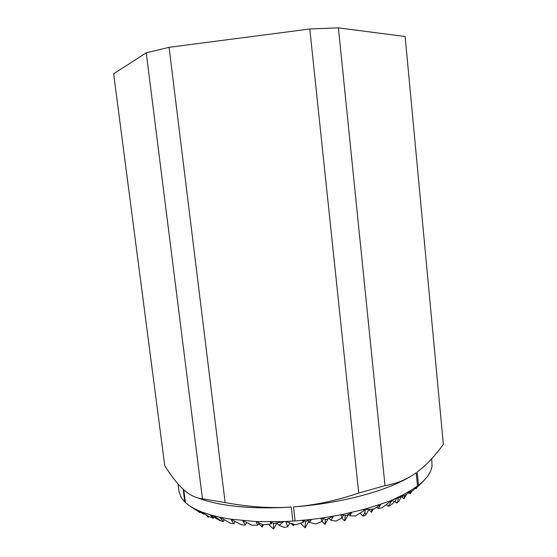 <?xml version="1.0" encoding="UTF-8"?>
<svg xmlns="http://www.w3.org/2000/svg" width="557" height="557" viewBox="0 0 557 557"><rect width="100%" height="100%" fill="white"/><g stroke="black" fill="none" stroke-linecap="round" stroke-linejoin="round"><path stroke-width="0.84" d="M225.125 502.56L169.077 47.324L146.24 52.831L202.456 498.793L225.125 502.56C248.29 506.912 270.34 508.402 291.283 507.037C265.564 508.666 242.97 507.859 223.496 504.628C213.672 502.957 205.331 500.785 198.48 498.104M235.186 521.54L233.891 523.817L230.786 519.187L219.848 517.223L210.024 514.772L201.349 511.841L193.871 508.43L188.475 505.088L184.806 502.031L181.164 497.526L178.992 491.448L178.024 483.922M224.255 519.73L223.239 521.512L219.848 517.223L230.424 523.197L233.891 523.817M405.141 36.525L443.344 444.305L405.141 36.525L338.391 27.85L309.796 28.985L358.715 493.036L385.019 485.662L338.391 27.85M184.806 502.031L183.162 489.206C177.244 483.713 171.103 475.859 164.747 465.631L113.642 73.789L146.24 52.831M169.077 47.324L309.796 28.985M295.119 520.948L285.783 521.491L295.231 524.771L303.231 522.334L302.569 520.342L306.072 521.373L311.495 519.416L295.119 520.948L293.511 506.877C314.427 505.338 336.163 500.722 358.715 493.036M185.439 502.623L183.789 489.777C189.679 495.11 195.897 498.118 202.456 498.793M392.33 499.824L399.641 497.54L402.544 495.048L392.393 499.894M400.81 496.538L401.186 496.921L406.701 494.31L410.989 490.376L408.845 493.105L413.329 490.174L417.987 485.648L410.989 490.376L402.544 495.048L401.186 496.921M408.448 492.708L408.845 493.105M415.25 488.315L419.498 485.07L423.592 480.865L421.196 483.33M406.45 494.442L403.957 498.877L404.5 495.431M401.353 496.851L398.77 501.446L397.761 501.634L398.297 498.042M396.507 498.668L394.857 501.599L391.926 500.597L392.01 499.991M418.3 486.177L416.859 487.424M411.95 491.135L410.321 494.038L410.662 491.984M415.654 488.412L415.982 488.74L416.775 487.939M409.193 492.889L410.321 494.038M366.402 509.091L366.791 509.481L374.165 508.98L380.925 504.113L363.456 509.537L365.768 509.509L367.425 508.416L366.791 509.481M378.189 508.464L382.22 507.74L391.592 500.409L380.925 504.113L378.189 508.464L376.817 507.086M386.363 504.538L388.097 506.285L389.893 505.728L394.857 501.599M394.983 501.377L396.688 503.096L398.77 501.446M401.778 496.67L403.957 498.877M368.971 509.39L366.033 514.605L364.932 512.579L365.267 509.516M373.315 509.063L371.526 512.245L371.888 509.195M348.452 514.389L349.838 515.761L355.408 516.047L363.986 510.665L363.456 509.537L340.87 514.835L346.496 515.483L351.766 512.496L349.838 515.761M360.031 513.185L362.872 516.019L364.006 515.97L366.033 514.605M368.859 509.585L371.526 512.245M348.459 514.389L344.769 520.927L345.243 515.357M329.006 518.337L330.962 520.273L335.955 521.073L341.928 517.968L340.87 514.835L320.825 518.226L326.576 519.451L333.441 516.228L330.962 520.273M341.845 518.017L344.769 520.927M328.219 518.699L325.023 524.346L325.33 519.201M307.847 520.753L309.434 522.313L315.868 523.991L321.862 521.526L320.825 518.226L311.495 519.416L309.434 522.313M321.974 521.331L325.023 524.346M308.669 521.561L305.145 527.785L305.368 521.164M300.488 523.211L305.145 527.785M294.131 524.409L293.386 525.724L293.414 524.165M279.168 525.439L284.383 527.43L287.711 526.699L285.783 521.491L283.52 521.589L279.168 525.439L276.662 522.988M290.928 523.315L293.386 525.724M270.284 521.86L274.114 523.427L283.52 521.589L255.99 521.554L263.176 524.798L271.141 523.886L270.284 521.86M276.892 523.211L273.515 529.15L273.466 523.162M268.481 524.241L273.515 529.15M263.447 524.778L262.131 527.082L262.068 524.311M258.608 523.657L262.131 527.082M242.831 520.642L252.244 525.279L257.752 525.154L255.99 521.554L230.786 519.187L241.327 524.778L245.365 525.084L242.831 520.642M251.137 524.743L250.963 525.056L250.942 524.652M250.135 524.255L250.963 525.056M213.985 517.147L213.324 518.295L210.024 514.772L219.528 520.433L223.239 521.512M204.398 513.749L204.085 514.292L201.349 511.841L208.645 516.395L213.324 518.295M208.791 516.457L208.297 517.321L208.186 516.109M204.955 514.097L208.297 517.321M195.514 509.488L204.085 514.292M199.998 512.182L199.782 512.565L197.624 510.853M391.801 500.047L391.592 500.409M364.626 509.53L363.986 510.665M343.516 515.162L341.928 517.968M323.408 518.797L321.862 521.526M304.101 520.795L303.231 522.334M289.842 522.939L287.711 526.699M271.913 522.529L271.141 523.886M259.019 522.932L257.752 525.154M246.779 522.605L245.365 525.084M391.926 500.597L388.097 506.285M397.761 501.634L396.688 503.096M431.71 458.752L432.058 466.39L430.665 471.236L427.825 476.061L423.592 480.865L417.987 485.641L415.48 488.552M364.932 512.579L362.872 516.019M190.403 506.397L195.451 509.592M197.651 511.145L192.061 507.483M385.019 485.662C396.744 483.65 407.139 479.34 416.204 472.74L417.499 486.003M418.467 485.279L417.179 472.037C426.244 465.276 434.968 456.03 443.344 444.305M411.407 475.922C388.145 490.64 340.717 503.591 293.511 506.877M292.891 521.101L291.283 507.037M401.5 496.788L403.47 494.574M220.941 520.865L213.916 515.838"/></g></svg>
